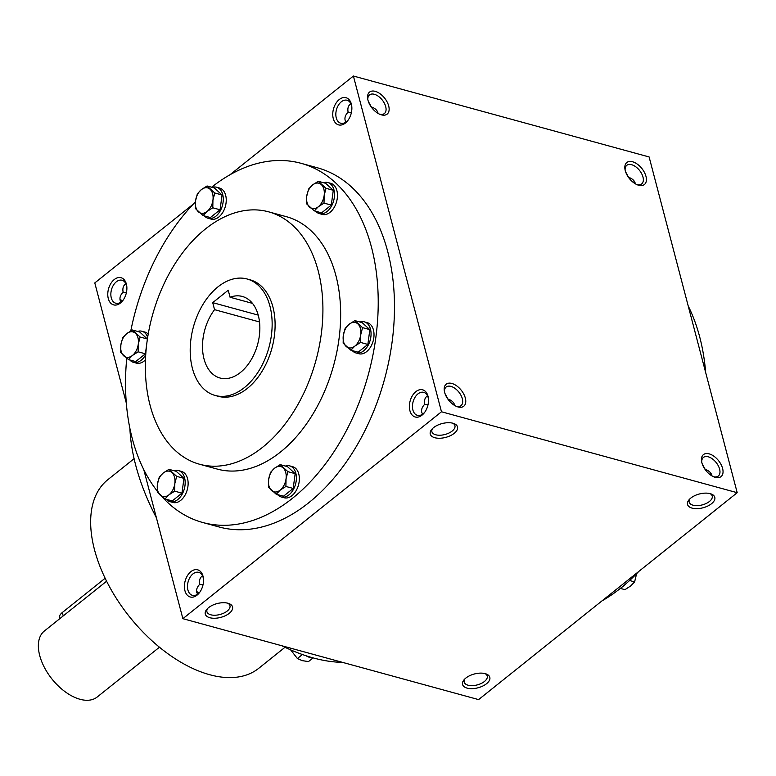<?xml version="1.0" encoding="UTF-8"?>
<svg xmlns="http://www.w3.org/2000/svg" width="776" height="776" viewBox="0 0 776 776"><rect width="100%" height="100%" fill="white"/><g stroke="black" fill="none" stroke-linecap="round" stroke-linejoin="round"><path stroke-width="1.16" d="M713.387 476.648A11.912 6.771 51.3 0 0 718.295 476.037A11.912 6.771 51.3 0 0 719.604 469.131A11.912 6.771 51.3 0 0 712.349 458.858A11.912 6.771 51.3 0 0 703.415 457.433A11.912 6.771 51.3 0 0 701.737 462.089M711.97 475.901L711.844 475.339C711.058 472.632 708.837 470.654 705.2 469.402L702.231 463.883M485.039 673.597A11.912 6.033 -14.7 0 1 487.231 676.051A11.912 6.033 -14.7 0 1 481.198 683.472A11.912 6.033 -14.7 0 1 468.054 685.198A11.912 6.033 -14.7 0 1 464.184 682.094A11.912 6.033 -14.7 0 1 464.892 678.884M709.865 474.466A11.912 7.721 105.3 0 1 711.049 473.515M202.536 575.85C199.956 577.48 199.025 580.293 199.742 584.279C197.123 586.947 196.144 589.653 196.784 592.389L197.579 594.212M199.888 592.069A11.912 7.721 105.3 0 1 192.419 595.328A11.912 7.721 105.3 0 1 187.908 589.964A11.912 7.721 105.3 0 1 190.052 577.286A11.912 7.721 105.3 0 1 198.704 572.348A11.912 7.721 105.3 0 1 203.467 578.964M184.911 590.643A14.094 9.137 105.3 0 1 191.682 571.068A14.094 9.137 105.3 0 1 203.409 578.324A14.094 9.137 105.3 0 1 199.51 592.592A14.094 9.137 105.3 0 1 184.911 590.643M447.771 398.951L447.917 399C451.845 400.358 454.096 402.521 454.688 405.499M424.87 412.066A11.912 7.721 105.3 0 1 417.401 415.325A11.912 7.721 105.3 0 1 412.89 409.961A11.912 7.721 105.3 0 1 415.034 397.283A11.912 7.721 105.3 0 1 423.686 392.346A11.912 7.721 105.3 0 1 428.459 398.961M409.893 410.64A14.094 9.137 105.3 0 1 416.663 391.065A14.094 9.137 105.3 0 1 428.391 398.321A14.094 9.137 105.3 0 1 424.491 412.589A14.094 9.137 105.3 0 1 409.893 410.64M633.235 182.37A11.912 7.721 105.3 0 1 634.419 181.409M123.258 299.963A11.912 7.721 105.3 0 1 115.789 303.232A11.912 7.721 105.3 0 1 111.278 297.858A11.912 7.721 105.3 0 1 113.422 285.18A11.912 7.721 105.3 0 1 122.074 280.252A11.912 7.721 105.3 0 1 126.837 286.858M108.281 298.547A14.094 9.137 105.3 0 1 115.052 278.962A14.094 9.137 105.3 0 1 126.779 286.218A14.094 9.137 105.3 0 1 122.87 300.487A14.094 9.137 105.3 0 1 108.281 298.547M371.141 106.846L371.287 106.894C375.215 108.252 377.466 110.425 378.058 113.403M348.24 119.96A11.912 7.721 105.3 0 1 340.771 123.229A11.912 7.721 105.3 0 1 336.26 117.855A11.912 7.721 105.3 0 1 338.404 105.177A11.912 7.721 105.3 0 1 347.056 100.249A11.912 7.721 105.3 0 1 351.829 106.855M333.263 118.544A14.094 9.137 105.3 0 1 340.034 98.959A14.094 9.137 105.3 0 1 351.761 106.215A14.094 9.137 105.3 0 1 347.861 120.484A14.094 9.137 105.3 0 1 333.263 118.544M710.021 493.594A11.912 6.033 -14.7 0 1 712.213 496.048A11.912 6.033 -14.7 0 1 706.189 503.469A11.912 6.033 -14.7 0 1 693.046 505.195A11.912 6.033 -14.7 0 1 689.166 502.091A11.912 6.033 -14.7 0 1 689.874 498.881M692.114 508.135A14.094 7.139 -14.7 0 1 689.078 499.725A14.094 7.139 -14.7 0 1 711.136 493.943A14.094 7.139 -14.7 0 1 711.088 504.051A14.094 7.139 -14.7 0 1 692.114 508.135M467.133 688.137A14.094 7.139 -14.7 0 1 464.096 679.727A14.094 7.139 -14.7 0 1 486.145 673.937A14.094 7.139 -14.7 0 1 486.106 684.054A14.094 7.139 -14.7 0 1 467.133 688.137M452.941 423.24A14.094 7.139 165.3 0 0 431.795 429.322A14.094 7.139 165.3 0 0 436.122 438.013A14.094 7.139 165.3 0 0 454.358 433.221A14.094 7.139 165.3 0 0 453.853 423.531A14.094 7.139 165.3 0 0 452.941 423.24M432.601 428.478A11.912 6.033 165.3 0 0 431.892 431.689A11.912 6.033 165.3 0 0 444.949 434.502A11.912 6.033 165.3 0 0 454.94 425.646A11.912 6.033 165.3 0 0 452.748 423.192M227.96 603.243A14.094 7.139 165.3 0 0 206.814 609.325A14.094 7.139 165.3 0 0 211.14 618.016A14.094 7.139 165.3 0 0 229.376 613.224A14.094 7.139 165.3 0 0 228.871 603.534A14.094 7.139 165.3 0 0 227.96 603.243M207.619 608.481A11.912 6.033 165.3 0 0 206.911 611.692A11.912 6.033 165.3 0 0 219.967 614.505A11.912 6.033 165.3 0 0 229.958 605.649A11.912 6.033 165.3 0 0 227.756 603.195M350.888 103.742C348.308 105.381 347.376 108.184 348.094 112.171C345.475 114.838 344.495 117.545 345.136 120.29L345.931 122.104M125.906 283.744C123.326 285.384 122.395 288.187 123.112 292.174C120.493 294.841 119.504 297.548 120.154 300.293L120.949 302.106M635.331 183.805L635.214 183.233C634.428 180.527 632.207 178.548 628.57 177.306L628.414 177.248M427.518 395.847C424.938 397.477 424.006 400.29 424.724 404.277C422.115 406.944 421.125 409.65 421.766 412.386L422.561 414.209M301.02 163.299L317.287 167.752A186.201 120.678 105.3 0 1 387.738 251.657A186.201 120.678 105.3 0 1 354.244 449.896A186.201 120.678 105.3 0 1 218.987 526.952L202.73 522.5A186.201 120.678 -74.7 0 0 337.977 445.443A186.201 120.678 -74.7 0 0 371.481 247.204A186.201 120.678 -74.7 0 0 301.02 163.299A186.201 120.678 -74.7 0 0 211.635 187.22M441.476 411.775L353.4 76.029L649.114 156.956L737.2 492.702L441.476 411.775L182.874 618.676L143.783 469.655M126.313 403.084L94.798 282.93L193.243 204.156M229.997 174.755L353.4 76.029M737.2 492.702L478.598 699.603L182.874 618.676M645.971 176.346A14.094 8.012 51.3 0 0 633.294 162A14.094 8.012 51.3 0 0 624.932 169.023A14.094 8.012 51.3 0 0 637.659 184.921A14.094 8.012 51.3 0 0 645.971 176.346M367.999 100.279A14.094 8.012 -128.7 0 1 367.659 98.62A14.094 8.012 -128.7 0 1 376.622 91.82A14.094 8.012 -128.7 0 1 388.98 107.263A14.094 8.012 -128.7 0 1 380.385 114.518A14.094 8.012 -128.7 0 1 367.999 100.279M722.601 468.452A14.094 8.012 51.3 0 0 709.924 454.096A14.094 8.012 51.3 0 0 701.562 461.128A14.094 8.012 51.3 0 0 714.289 477.027A14.094 8.012 51.3 0 0 722.601 468.452M444.629 392.384A14.094 8.012 -128.7 0 1 444.289 390.726A14.094 8.012 -128.7 0 1 453.252 383.926A14.094 8.012 -128.7 0 1 465.61 399.368A14.094 8.012 -128.7 0 1 457.015 406.624A14.094 8.012 -128.7 0 1 444.629 392.384M196.658 591.826A14.094 8.012 -128.7 0 1 198.763 593.262M120.028 299.72A14.094 8.012 -128.7 0 1 122.133 301.156M705.675 372.548A186.201 120.678 -74.7 0 0 699.729 337.036A186.201 120.678 -74.7 0 0 688.215 305.977M602.001 600.866A186.201 120.678 -74.7 0 0 638.755 571.466M199.597 464.252L217.338 469.102A130.843 84.807 -74.7 0 0 312.379 414.956A130.843 84.807 -74.7 0 0 335.921 275.655A130.843 84.807 -74.7 0 0 286.412 216.698L268.661 211.838A130.843 84.807 -74.7 0 0 152.339 315.657A130.843 84.807 -74.7 0 0 199.597 464.252A130.843 84.807 -74.7 0 0 294.637 410.106A130.843 84.807 -74.7 0 0 318.179 270.805A130.843 84.807 -74.7 0 0 268.661 211.838M195.397 201.915A186.201 120.678 -74.7 0 0 130.795 330.896M126.74 358.337A186.201 120.678 -74.7 0 0 157.218 491.053M161.748 496.446A186.201 120.678 -74.7 0 0 202.73 522.5M215.233 395.479L218.192 396.293A60.392 39.139 -74.7 0 0 262.055 371.306A60.392 39.139 -74.7 0 0 272.919 307.015A60.392 39.139 -74.7 0 0 250.066 279.796L247.107 278.991A60.392 39.139 -74.7 0 0 193.418 326.909A60.392 39.139 -74.7 0 0 215.233 395.479A60.392 39.139 -74.7 0 0 259.097 370.491A60.392 39.139 -74.7 0 0 269.961 306.2A60.392 39.139 -74.7 0 0 247.107 278.991M228.231 290.234L212.711 302.65L214.554 309.663A42.273 27.402 -74.7 0 0 202.662 350.781A42.273 27.402 -74.7 0 0 220.015 378.009A42.273 27.402 -74.7 0 0 257.603 344.466A42.273 27.402 -74.7 0 0 242.325 296.461A42.273 27.402 -74.7 0 0 230.065 297.247L228.231 290.234M134.102 458.674L107.806 479.714A120.775 68.676 51.3 0 0 129.631 616.93A120.775 68.676 51.3 0 0 258.709 668.33L285.005 647.291M129.893 428.391A186.201 105.876 51.3 0 0 156.412 517.805M281.882 645.768A186.201 105.876 51.3 0 0 342.517 662.365M252.481 303.377L230.065 297.247M259.524 321.962L214.554 309.663M212.711 302.65L258.214 315.105M123.093 292.077L126.372 292.775M371.287 106.894L368.328 101.375M348.075 112.074L351.353 112.772M625.601 171.787L628.57 177.306M444.464 391.686A11.912 6.771 -128.7 0 1 446.132 387.03A11.912 6.771 -128.7 0 1 458.868 392.103A11.912 6.771 -128.7 0 1 461.022 405.635A11.912 6.771 -128.7 0 1 456.113 406.246M444.958 393.48L447.917 399M367.824 99.58A11.912 6.771 -128.7 0 1 369.502 94.924A11.912 6.771 -128.7 0 1 382.238 99.997A11.912 6.771 -128.7 0 1 384.382 113.529A11.912 6.771 -128.7 0 1 379.483 114.14M636.757 184.552A11.912 6.771 51.3 0 0 641.665 183.931A11.912 6.771 51.3 0 0 642.974 177.025A11.912 6.771 51.3 0 0 635.709 166.753A11.912 6.771 51.3 0 0 626.775 165.336A11.912 6.771 51.3 0 0 625.107 169.983M119.989 299.478A11.912 6.771 -128.7 0 1 122.433 300.865M196.629 591.584A11.912 6.771 -128.7 0 1 199.063 592.971M199.723 584.183L203.002 584.871M424.705 404.18L427.993 404.868M59.694 618.744L59.5 618.006A12.076 6.121 -14.7 0 1 62.313 612.516L105.158 578.236M159.429 647.223L97.175 697.032A42.273 24.037 -128.7 0 1 65.465 691.988A42.273 24.037 -128.7 0 1 39.712 655.526A42.273 24.037 -128.7 0 1 44.358 631.014L106.613 581.205M313.087 657.893L308.489 661.569L302.194 660.648L297.392 658.533L290.641 649.871M312.951 657.854A16.102 9.157 -128.7 0 1 306.064 655.778M302.397 654.527L297.392 658.533M203.099 215.563L195.387 208.531L195.523 200.897A13.085 8.478 -74.7 0 0 198.384 211.809A13.085 8.478 -74.7 0 0 207.095 211.441A13.085 8.478 -74.7 0 0 212.934 200.159A13.085 8.478 -74.7 0 0 210.073 189.247A13.085 8.478 -74.7 0 0 201.362 189.616A13.085 8.478 -74.7 0 0 195.523 200.897L197.376 193.738L201.362 189.616L207.076 185.968L214.797 193.001L212.934 200.159L212.799 207.793L207.095 211.441L203.099 215.563L210.374 217.552L220.074 209.782L222.062 194.989L214.351 187.957L207.076 185.968M204.476 215.941A16.102 10.437 -74.7 0 0 208.114 218.289L211.072 219.094A16.102 10.437 -74.7 0 0 222.77 212.43A16.102 10.437 -74.7 0 0 225.661 195.29A16.102 10.437 -74.7 0 0 219.569 188.034L216.611 187.22A16.102 10.437 -74.7 0 0 212.294 187.394M208.114 218.289A16.102 10.437 -74.7 0 0 219.812 211.625A16.102 10.437 -74.7 0 0 222.702 194.475A16.102 10.437 -74.7 0 0 216.611 187.22M222.062 194.989L214.797 193.001M220.074 209.782L212.799 207.793M128.438 359.589L120.716 352.556L120.852 344.922A13.085 8.478 -74.7 0 0 123.714 355.835A13.085 8.478 -74.7 0 0 132.424 355.466A13.085 8.478 -74.7 0 0 138.274 344.185A13.085 8.478 -74.7 0 0 135.412 333.282A13.085 8.478 -74.7 0 0 126.701 333.641A13.085 8.478 -74.7 0 0 120.852 344.922L122.705 337.764L126.701 333.641L132.415 329.994L140.126 337.026L138.274 344.185L138.138 351.819L132.424 355.466L128.438 359.589L135.703 361.577L145.413 353.808L146.809 343.438M148.216 334.058A16.102 10.437 -74.7 0 0 144.908 332.06L141.95 331.245A16.102 10.437 -74.7 0 0 137.624 331.42M129.815 359.967A16.102 10.437 -74.7 0 0 133.443 362.314L136.401 363.129A16.102 10.437 -74.7 0 0 145.471 359.86M147.673 337.308A16.102 10.437 -74.7 0 0 141.95 331.245M133.443 362.314A16.102 10.437 -74.7 0 0 145.733 354.622M147.265 340.004L147.401 339.015L139.69 331.992L132.415 329.994M147.401 339.015L140.126 337.026M145.413 353.808L138.138 351.819M164.987 498.92L157.276 491.897L157.412 484.263A13.085 8.478 -74.7 0 0 160.273 495.175A13.085 8.478 -74.7 0 0 168.984 494.807A13.085 8.478 -74.7 0 0 174.833 483.526A13.085 8.478 -74.7 0 0 171.962 472.613A13.085 8.478 -74.7 0 0 163.251 472.982A13.085 8.478 -74.7 0 0 157.412 484.263L159.264 477.094L163.251 472.982L168.964 469.334L176.685 476.367L174.833 483.526L174.687 491.16L168.984 494.807L164.987 498.92L172.262 500.918L181.962 493.148L183.951 478.355L176.239 471.323L168.964 469.334M166.374 499.298A16.102 10.437 -74.7 0 0 170.002 501.655L172.961 502.46A16.102 10.437 -74.7 0 0 184.659 495.796A16.102 10.437 -74.7 0 0 187.549 478.656A16.102 10.437 -74.7 0 0 181.458 471.391L178.499 470.586A16.102 10.437 -74.7 0 0 174.183 470.76M170.002 501.655A16.102 10.437 -74.7 0 0 181.7 494.991A16.102 10.437 -74.7 0 0 184.591 477.841A16.102 10.437 -74.7 0 0 178.499 470.586M183.951 478.355L176.685 476.367M181.962 493.148L174.687 491.16M276.207 494.234L268.486 487.202L268.632 479.568A13.085 8.478 -74.7 0 0 271.493 490.48A13.085 8.478 -74.7 0 0 280.204 490.112A13.085 8.478 -74.7 0 0 286.043 478.831A13.085 8.478 -74.7 0 0 283.182 467.918A13.085 8.478 -74.7 0 0 274.471 468.287A13.085 8.478 -74.7 0 0 268.632 479.568L270.485 472.409L274.471 468.287L280.185 464.64L287.896 471.672L286.043 478.831L285.907 486.465L280.204 490.112L276.207 494.234L283.483 496.223L293.183 488.453L295.171 473.661L287.459 466.638L280.185 464.64M277.585 494.613A16.102 10.437 -74.7 0 0 281.222 496.96L284.181 497.765A16.102 10.437 -74.7 0 0 295.869 491.101A16.102 10.437 -74.7 0 0 298.77 473.961A16.102 10.437 -74.7 0 0 292.678 466.706L289.72 465.891A16.102 10.437 -74.7 0 0 285.403 466.066M281.222 496.96A16.102 10.437 -74.7 0 0 292.921 490.296A16.102 10.437 -74.7 0 0 295.811 473.147A16.102 10.437 -74.7 0 0 289.72 465.891M295.171 473.661L287.896 471.672M293.183 488.453L285.907 486.465M350.868 350.199L343.157 343.176L343.293 335.542A13.085 8.478 -74.7 0 0 346.154 346.455A13.085 8.478 -74.7 0 0 354.865 346.086A13.085 8.478 -74.7 0 0 360.714 334.805A13.085 8.478 -74.7 0 0 357.852 323.893A13.085 8.478 -74.7 0 0 349.142 324.261A13.085 8.478 -74.7 0 0 343.293 335.542L345.145 328.384L349.142 324.261L354.855 320.614L362.567 327.647L360.714 334.805L360.578 342.439L354.865 346.086L350.868 350.199L358.143 352.197L367.853 344.428L369.842 329.635L362.12 322.603L354.855 320.614M352.255 350.577A16.102 10.437 -74.7 0 0 355.883 352.935L358.842 353.74A16.102 10.437 -74.7 0 0 370.54 347.076A16.102 10.437 -74.7 0 0 373.44 329.936A16.102 10.437 -74.7 0 0 367.339 322.68L364.38 321.865A16.102 10.437 -74.7 0 0 360.064 322.04M355.883 352.935A16.102 10.437 -74.7 0 0 367.582 346.271A16.102 10.437 -74.7 0 0 370.482 329.121A16.102 10.437 -74.7 0 0 364.38 321.865M369.842 329.635L362.567 327.647M367.853 344.428L360.578 342.439M314.319 210.868L306.598 203.836L306.733 196.202A13.085 8.478 -74.7 0 0 309.605 207.114A13.085 8.478 -74.7 0 0 318.315 206.746A13.085 8.478 -74.7 0 0 324.155 195.474A13.085 8.478 -74.7 0 0 321.293 184.562A13.085 8.478 -74.7 0 0 312.582 184.93A13.085 8.478 -74.7 0 0 306.733 196.202L308.596 189.043L312.582 184.93L318.296 181.283L326.007 188.306L324.155 195.474L324.019 203.099L318.315 206.746L314.319 210.868L321.594 212.857L331.294 205.097L333.282 190.295L325.571 183.272L318.296 181.283M315.696 211.247A16.102 10.437 -74.7 0 0 319.334 213.594L322.282 214.409A16.102 10.437 -74.7 0 0 333.981 207.745A16.102 10.437 -74.7 0 0 336.881 190.595A16.102 10.437 -74.7 0 0 330.789 183.34L327.831 182.535A16.102 10.437 -74.7 0 0 323.505 182.709M319.334 213.594A16.102 10.437 -74.7 0 0 331.032 206.93A16.102 10.437 -74.7 0 0 333.923 189.79A16.102 10.437 -74.7 0 0 327.831 182.535M333.282 190.295L326.007 188.306M331.294 205.097L324.019 203.099M629.588 580.516L634.622 581.893L630.626 586.006L624.923 589.653L620.363 588.412M624.855 584.706A16.102 10.437 105.3 0 1 621.799 587.257M634.622 581.893L636.592 573.707M63.205 615.931L62.313 612.516"/></g></svg>
